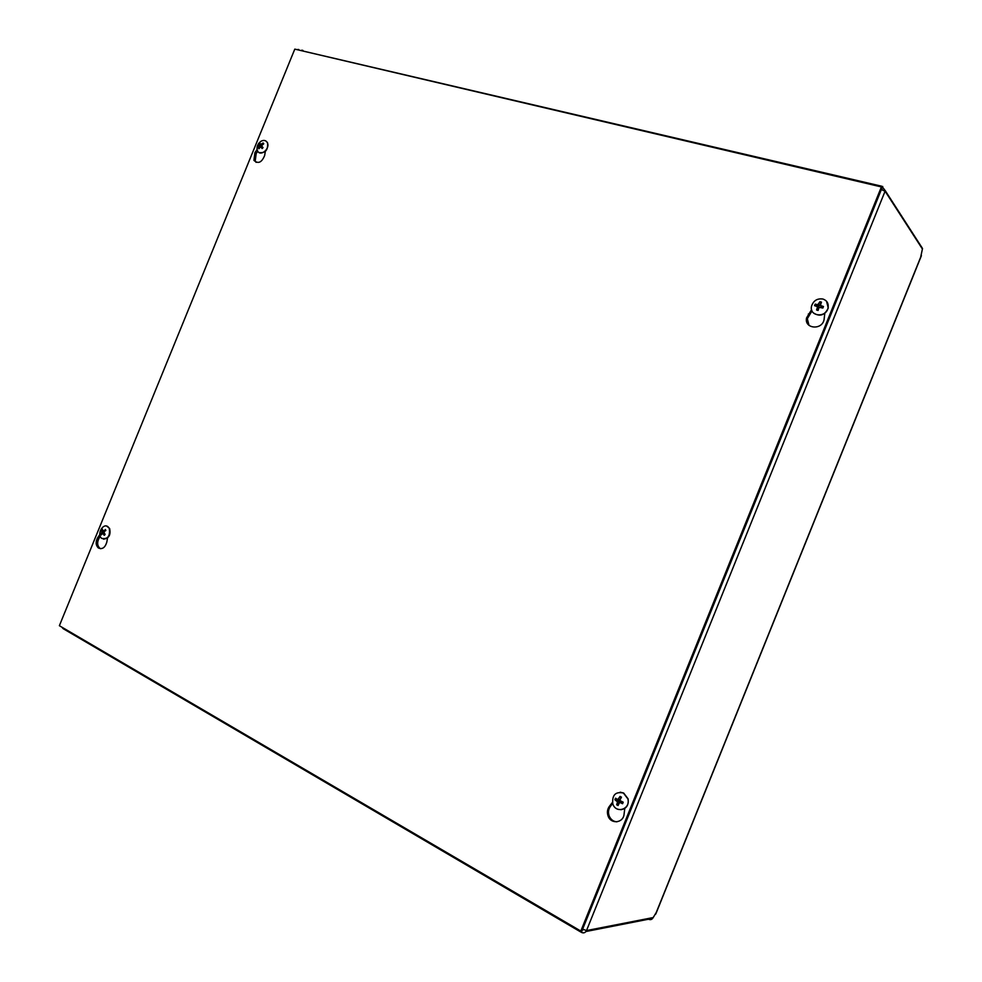 <?xml version="1.0" encoding="UTF-8"?>
<svg xmlns="http://www.w3.org/2000/svg" width="982" height="982" viewBox="0 0 982 982"><rect width="100%" height="100%" fill="white"/><g stroke="black" fill="none" stroke-linecap="round" stroke-linejoin="round"><path stroke-width="1.47" d="M818.19 310.103L817.748 309.453M920.515 257.898L922.528 248.495L885.285 190.717L586.5 930.568C585.333 932.79 583.664 933.403 581.467 932.397L580.485 930.862M585.959 931.513L648.574 919.213C650.501 920.122 652.048 919.557 653.202 917.556L656.7 911.75M300.946 50.561L881.836 186.261L885.285 190.717M299.768 50.291L298.479 49.984M296.92 49.616L298.688 49.468M653.202 917.556L586.5 930.568L582.645 929.119M881.37 189.575L885.113 191.245L922.393 248.986M580.681 931.943L63.106 628.64L61.878 627.179M582.375 929.77L581.467 932.397M583.824 929.733L582.363 929.807M882.757 186.506L881.615 188.961M301.793 50.168L302.922 50.438M881.836 186.273L881.038 186.838M882.597 189.931L881.591 189.01M624.773 808.481L624.086 814.103C623.374 823.149 610.939 824.549 608.091 815.981C606.888 812.458 607.318 809.254 609.368 806.369L612.437 802.404M612.682 803.46L610.436 806.357C608.398 809.229 607.968 812.433 609.171 815.944C610.73 819.565 613.308 821.529 616.88 821.824M107.541 538.001L106.768 542.285C105 547.809 102.165 549.675 98.261 547.895C95.647 545.133 95.487 541.683 97.77 537.547L99.833 534.564M100.287 536.393L99.268 537.878C96.972 542.003 97.132 545.44 99.747 548.202L100.63 548.729M824.794 313.319L824.082 319.567C822.094 330.59 804.013 328.81 806.566 317.923L811.586 309.661M812.016 310.877L807.314 318.696L808.996 325.349M265.336 151.461L264.637 155.549C261.703 162.582 258.131 164.178 253.908 160.336L254.903 152.713L257.088 149.473M257.738 151.228L256.192 153.523L255.197 161.134L256.093 162.349M881.394 186.924L580.816 931.059L59.374 625.706L294.796 49.125L881.394 186.924L882.032 187.906L581.945 930.838L580.816 931.059M105.332 529.949L102.864 530.967L102.337 529.151L101.49 529.973L101.858 532.354L100.729 533.987L102.03 533.717M102.766 530.771L101.49 529.973M100.729 533.987L101.232 534.969L102.705 533.238L104.239 535.325L104.964 534.343L104.19 535.055M104.239 535.325L105.099 534.503L103.81 531.913L105.86 530.489L105.356 529.507M106.707 526.131L109.603 528.426C110.966 534.932 108.916 538.504 103.441 539.155M109.272 528.341C110.328 536.135 107.811 539.486 101.735 538.382C96.396 534.515 103.11 522.35 108.094 526.868L109.272 528.341M620.894 798.157L620.059 796.414L617.838 799.581L615.554 798.206L614.928 799.741L617.518 801.913L616.671 804.786L618.648 803.423M617.703 799.508L617.469 800.207L614.928 799.741M616.671 804.786L618.071 805.522L619.63 802.343L622.588 803.73L622.637 801.938M622.588 803.73L623.214 802.196L618.12 799.643M617.469 800.207L619.212 800.846L619.298 802.294M620.403 802.196L622.281 802.724M619.961 800.011L621.459 797.139L620.059 796.414M620.673 798.084L620.599 798.722M620.158 792.179L623.644 793.026L628.112 798.857C628.848 805.203 626.393 808.837 620.722 809.745M623.41 793.026L627.866 798.869C630.861 809.278 615.788 814.152 612.793 803.792C611.982 794.99 615.53 791.406 623.41 793.026M260.549 146.625L260.856 145.901M263.286 144.059L263.151 142.979L260.586 144.452L259.923 143.176L258.352 147.914L259.444 147.791M261.372 145.103L259.052 144.072M258.352 147.914L258.917 148.736L260.684 146.748L262.145 148.552L262.906 147.496M262.145 148.552L263.029 147.644L261.507 145.766L263.728 143.802L263.151 142.979M260.684 146.748L262.697 147.73L260.684 146.748M260.991 145.532L261.85 147.325M266.061 141.126L267.607 142.856C268.135 150.148 265.3 153.376 259.101 152.554M266.969 142.046L267.313 142.66C270.504 148.626 260.304 157.157 257.542 150.86C256.486 148.233 257.026 145.557 259.162 142.844L261.065 141.236C263.52 139.947 265.484 140.217 266.969 142.046M820.387 304.089L819.933 301.707L817.797 304.715L815.195 304.125L817.319 305.574L817.024 306.175M815.195 304.125L814.569 305.648L817.552 306.703L816.582 310.017L818.202 309.318L816.828 309.637M822.265 307.82L823.468 306.507L820.387 305.451L821.455 302.137L819.933 301.707M816.582 310.017L818.092 310.459L819.013 307.354L822.855 308.029L823.468 306.507M822.523 307.071L820.805 306.102M820.093 305.242L818.779 306.261L817.319 305.574M826.525 301.253L828.268 307.98C824.77 315.357 819.81 317.002 813.427 312.927M822.99 299.044C827.016 300.529 828.71 303.45 828.096 307.796C826.206 318.217 809.058 316.548 811.513 306.261C813.391 300.627 817.208 298.221 822.99 299.044M921.362 255.443L655.571 914.205M882.229 189.821L881.726 189.047M582.498 929.831L583.603 929.623M609.368 806.369L610.436 806.357M97.77 537.547L99.268 537.878M808.321 314.007L809.07 314.78M254.903 152.713L256.192 153.523M105.209 529.777L105.663 530.611M101.747 530.268L102.41 529.58M101.441 534.576L101.072 533.791M101.858 532.354L103.969 533.005M102.84 533.373L104.374 533.582M103.306 530.943L104.571 531.336M101.981 531.704L103.785 531.937M619.961 796.868L621.25 797.507M615.419 799.925L615.984 798.476M618.194 805.031L616.942 804.356M622.858 802.036L622.257 803.485M617.518 801.913L619.458 802.073M619.63 802.343L621.41 801.999M618.574 799.287L620.243 799.409M617.224 801.091L618.991 800.735M262.992 143.298L263.471 143.949M259.309 144.342L260.083 143.532M259.101 148.38L258.696 147.717M259.604 145.974L260.807 146.809M260.696 144.55L261.605 145.299M261.114 144.428L261.949 145.005M261.899 146.428L259.727 145.361L261.875 146.392M819.835 302.198L821.197 302.566M815.085 305.746L815.661 304.334M818.202 310.054L816.914 309.674L818.202 310.054M823.063 306.458L822.486 307.906M817.515 306.924L818.779 308.066M820.387 305.451L821.382 307.01M817.797 304.715L818.779 306.261M818.571 304.31L820.031 305.611M655.829 913.911L921.349 255.823M608.091 815.981L609.171 815.944M98.261 547.895L99.747 548.202M806.566 317.923L807.314 318.696M253.908 160.336L255.197 161.134M102.705 533.238L104.239 533.398M103.098 531.053L104.35 531.495M620.575 802.048L621.189 802.036M617.334 801.165L619.212 800.846M262.894 147.496L262.059 148.343M261.065 141.236L259.162 142.844M817.552 306.703L818.878 307.759"/></g></svg>
